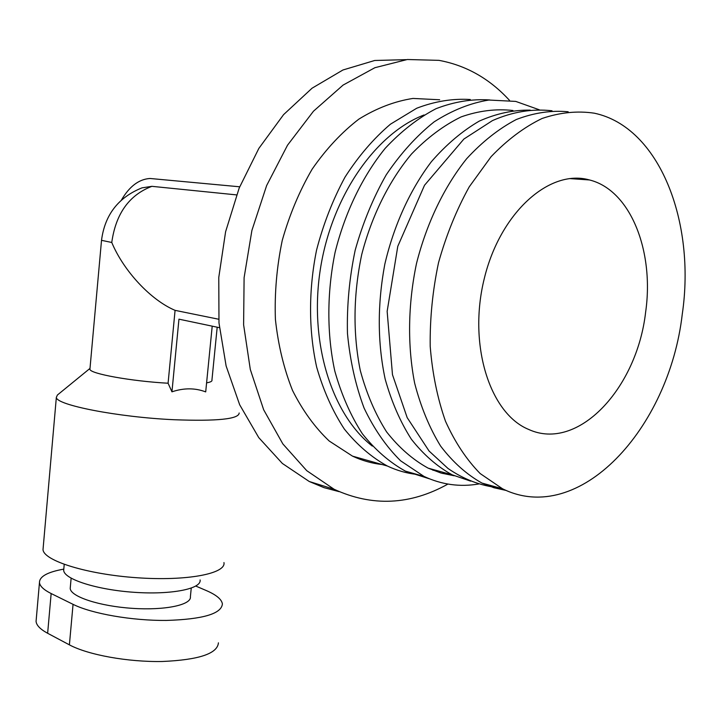<?xml version="1.0" encoding="UTF-8"?>
<svg xmlns="http://www.w3.org/2000/svg" width="721" height="721" viewBox="0 0 721 721"><rect width="100%" height="100%" fill="white"/><g stroke="black" fill="none" stroke-linecap="round" stroke-linejoin="round"><path stroke-width="1.08" d="M101.535 240.111L101.517 240.327C104.815 214.876 118.307 197.392 141.992 187.857L151.906 186.333L236.551 194.895M89.981 368.557L89.918 369.278C89.954 373.703 131.159 381.211 168.083 383.23L175.077 310.354L218.706 319.241M151.906 186.333C129.176 195.012 115.793 213.722 111.764 242.472C123.588 270.871 150.671 300.026 175.077 310.354M206.594 382.851C210.559 382.166 212.334 381.229 211.938 380.057L217.192 327.208M168.083 383.23L171.949 391.827C183.837 387.844 195.094 387.862 205.701 391.891L212.208 326.162M89.999 368.413L57.419 395.009L56.346 397.361C55.968 405.013 118.082 417.198 173.95 419.721C217.183 421.343 238.921 419.099 239.174 412.998M171.949 391.827L178.952 319.169L219.427 327.676M406.085 59.654L374.731 60.483L342.935 69.991L312.067 88.196L283.569 114.648L258.848 148.409L239.183 188.055L225.592 231.774L218.769 277.459L218.986 322.918L226.124 365.98L239.66 404.742L258.758 437.62L282.353 463.45L309.273 481.511L324.026 487.657L339.167 491.659M509.504 100.363C489.649 78.715 466.154 65.386 438.99 60.357L407.311 59.51L374.875 67.711L343.097 85.078L313.482 111.205L287.526 145.191L266.626 185.585L251.89 230.477L244.104 277.666L243.608 324.774L250.313 369.503L263.679 409.798L282.866 443.938L306.749 470.678L334.102 489.262C372.252 506.854 410.195 505.115 447.93 484.07M439.657 99.768L412.98 98.435C394.648 101.264 376.623 108.159 358.878 119.118C341.682 132.349 326.099 149.031 312.139 169.174C299.458 190.966 289.5 214.732 282.235 240.472C276.765 266.797 274.485 293.096 275.404 319.358C278.171 345.008 283.876 368.701 292.528 390.44C302.658 410.582 314.879 427.436 329.2 441.009L352.506 456.132C362.086 460.602 371.955 463.405 382.094 464.531M470.299 99.516C452.662 98.398 434.799 101.31 416.711 108.24L390.449 124.192C373.658 138.477 358.535 156.096 345.062 177.042C332.886 199.564 323.387 223.907 316.564 250.079C308.489 289.95 308.597 330.597 316.663 367.115C323.387 390.485 332.597 411.114 344.296 429.004C357.156 444.965 371.504 457.303 387.357 466.018C396.965 470.552 406.86 473.355 417.035 474.445M442.91 473.571L445.749 473.039M424.047 114.963C374.992 133.827 331.209 197.239 320.205 270.168C309.093 343.106 331.966 414.629 372.306 446.092M432.843 470.209L437.89 470.858M578.648 179.214L578.26 178.258M489.784 99.958C472.12 98.777 454.212 101.688 436.052 108.682C418.09 118.046 401.137 131.258 385.203 148.319C362.474 176.339 344.989 212.47 335.076 252.422C326.829 292.861 326.82 334.084 334.805 371.099C341.493 394.784 350.676 415.675 362.366 433.772C375.226 449.922 389.583 462.377 405.454 471.155L429.374 478.789M539.335 109.799L515.74 101.409L488.901 100.039C470.398 103.031 452.121 110.322 434.078 121.903C416.549 135.881 400.597 153.519 386.24 174.806C373.172 197.842 362.825 222.96 355.192 250.16C349.37 277.964 346.792 305.704 347.459 333.39C350.009 360.392 355.552 385.293 364.087 408.086C374.145 429.166 386.339 446.75 400.66 460.836L424.029 476.428C441.694 484.683 459.926 487.207 478.708 483.98M512.928 110.493C495.994 108.592 478.735 110.728 461.134 116.901C443.676 125.427 427.138 137.801 411.511 154.006C389.16 180.755 371.775 215.678 361.717 254.558C353.299 294.79 352.83 333.444 360.293 370.522C366.583 393.72 375.353 414.16 386.573 431.852C398.956 447.615 412.827 459.719 428.175 468.163L441.018 473.039L454.221 475.77M530.259 110.142C513.424 109.853 496.418 113.512 479.249 121.11C462.287 130.988 446.344 144.506 431.401 161.675C410.132 189.704 393.9 225.285 384.807 264.246C377.326 304.415 377.444 342.7 385.167 379.111C391.566 401.885 400.299 421.92 411.367 439.233C423.533 454.654 437.124 466.505 452.13 474.806L470.651 481.141M568.157 111.764C551.232 110.178 533.955 112.764 516.344 119.497C498.869 128.644 482.286 141.74 466.613 158.764C444.181 186.802 426.697 223.168 416.504 263.471C407.933 304.289 407.374 345.909 414.656 383.193C420.848 407.032 429.509 428.004 440.63 446.101C452.905 462.197 466.676 474.517 481.943 483.07L493.912 487.738L506.223 490.46M682.273 314.131C695.864 222.113 659.625 127.022 594.347 113.197C577.395 110.664 559.974 112.422 542.093 118.478C524.284 127.067 507.287 139.802 491.1 156.673L469.227 186.856C456.393 210.063 446.155 235.361 438.512 262.741C432.609 290.725 429.842 318.619 430.203 346.422C432.384 373.514 437.476 398.443 445.479 421.208C454.96 442.216 466.523 459.665 480.177 473.562L502.501 488.766C579.062 526.799 669.106 428.869 682.273 314.131M645.646 312.031C654.389 251.241 630.587 190.137 589.517 179.962C549.726 168.534 500.221 212.407 484.26 278.657C467.848 344.755 489.811 413.493 528.52 429.374C577.791 452.175 637.022 388.484 645.646 312.031M70.343 586.903L70.207 588.462C70.631 596.691 99.561 606.208 132.358 608.344C165.163 610.588 191.768 604.856 190.398 596.673L191.245 588.147M63.827 568.716L63.682 570.401C64.16 579.305 97.029 589.832 134.34 592.32C171.67 594.915 201.718 588.796 200.096 579.936M43.206 547.536L43.017 549.6C43.566 560.758 87.187 574.358 137.035 577.746C186.901 581.279 226.259 573.637 223.952 562.569M121.371 200.15C129.374 186.415 138.928 179.187 150.022 178.475L239.687 186.793M36.257 619.231L36.068 621.367C36.447 625.332 40.304 629.298 47.64 633.272L69.396 644.853C88.079 654.911 128.059 662.166 162.351 661.49C198.825 659.886 217.508 653.668 218.418 642.826M63.79 569.121C47.577 572.023 39.466 576.494 39.466 582.55C39.871 586.173 43.765 589.841 51.155 593.545L73.055 604.342C91.855 613.733 131.997 620.745 166.362 620.439C202.898 619.303 221.581 613.787 222.392 603.874C221.635 599.295 216.264 594.852 206.269 590.544L195.815 586.074M89.918 369.278L101.517 240.327L111.764 242.472M73.055 604.342L69.396 644.853M51.155 593.545L47.64 633.272M309.273 481.511L334.102 489.262M352.506 456.132L387.357 466.018M405.454 471.155L424.029 476.428M428.175 468.163L452.13 474.806M498.959 487.793C480.952 485.927 463.963 479.483 447.993 468.461L429.067 451.022L407.176 417.63L392.476 374.695L387.15 311.373L397.785 246.321L424.516 185.27L463.891 139.045L492.416 120.623C512.298 111.836 532.161 108.547 552.016 110.764M481.943 483.07L502.501 488.766M70.207 588.462L71.127 578.206M63.682 570.401L64.214 564.408M43.017 549.6L56.346 397.361M569.572 178.574L589.517 179.962M39.466 582.55L36.068 621.367"/></g></svg>
